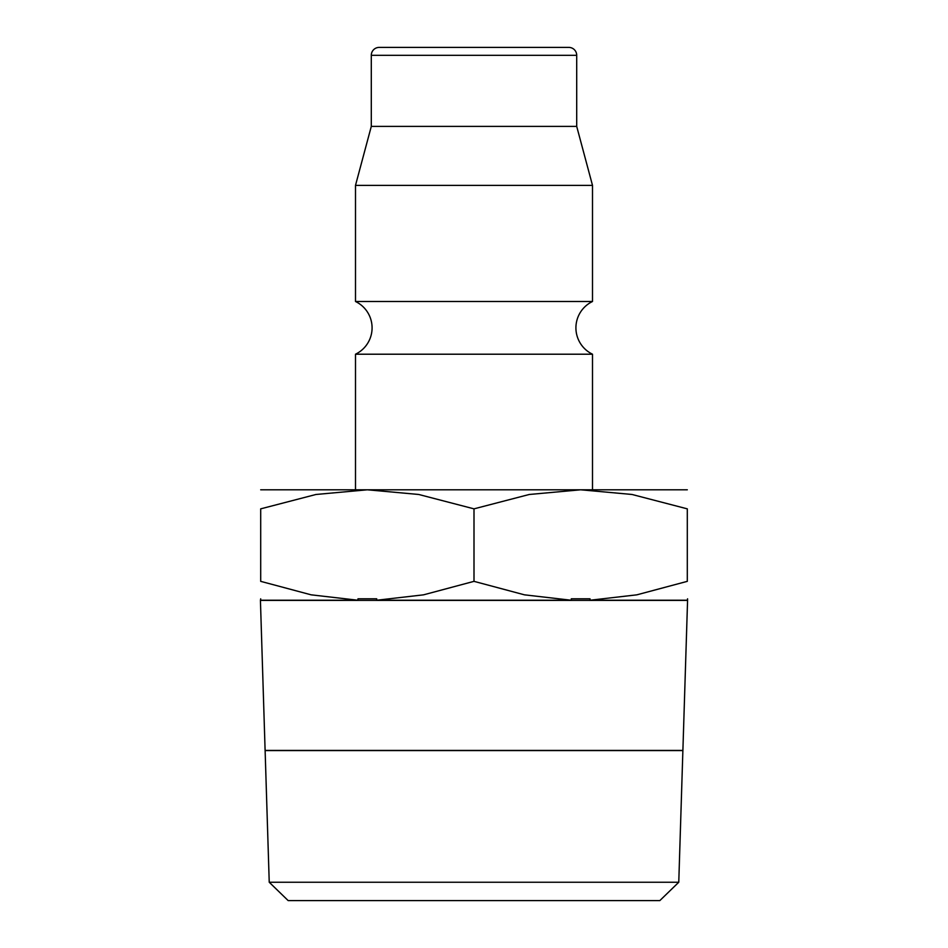 <?xml version="1.0" encoding="UTF-8"?>
<svg xmlns="http://www.w3.org/2000/svg" width="948" height="948" viewBox="0 0 948 948"><rect width="100%" height="100%" fill="white"/><g stroke="black" fill="none" stroke-linecap="round" stroke-linejoin="round"><path stroke-width="1.42" d="M355.5 354.208L592.5 354.208A29.234 29.234 0 0 1 592.5 301.5L355.5 301.5A29.234 29.234 0 0 1 355.5 354.208L355.5 489.796M576.704 55.304L371.296 55.304A7.904 7.904 0 0 1 379.2 47.4L568.8 47.4A7.904 7.904 0 0 1 576.704 55.304L576.704 126.404L592.5 185.37L355.5 185.37L355.5 301.5M576.704 126.404L371.296 126.404L355.5 185.37M571.277 600.238L524.469 594.834L474 581.349L423.531 594.834L376.723 600.238L571.277 600.238L571.277 598.816L590.023 598.816L590.023 600.238L687.3 600.238L687.573 598.816L687.573 600.404L260.427 600.404L260.7 598.816M474 489.796L367.35 489.796L418.732 494.477L474 508.851L529.268 494.477L580.65 489.796L474 489.796M678.768 882.244L269.232 882.244L265.12 750.579L682.88 750.579L678.768 882.244L659.832 900.6L288.168 900.6L269.232 882.244M260.427 600.404L265.108 750.425L682.892 750.425L687.573 600.404M376.723 600.238L376.723 598.816L357.977 598.816L357.977 600.238L311.169 594.834L260.7 581.349L260.7 508.851L315.968 494.477L367.35 489.796L260.7 489.796M260.7 600.238L357.977 600.238M260.7 581.314C260.7 606.85 260.7 606.85 260.7 581.314M260.7 508.886C260.7 483.35 260.7 483.35 260.7 508.886M687.3 489.796L580.65 489.796L632.032 494.477L687.3 508.851L687.3 581.349L636.831 594.834L590.023 600.238M687.3 508.886C687.3 483.35 687.3 483.35 687.3 508.886M687.3 581.314C687.3 606.85 687.3 606.85 687.3 581.314M474 508.851L474 581.349M371.296 55.304L371.296 126.404M592.5 185.37L592.5 301.5M592.5 354.208L592.5 489.796"/></g></svg>
